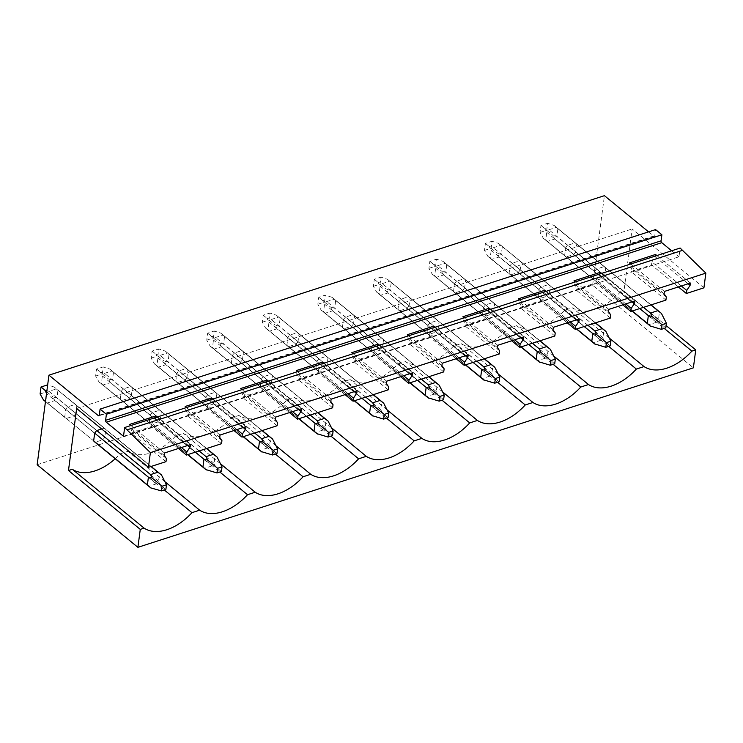 <?xml version="1.0" encoding="UTF-8"?>
<svg xmlns="http://www.w3.org/2000/svg" width="743" height="743" viewBox="0 0 743 743"><rect width="100%" height="100%" fill="white"/><g stroke="black" fill="none" stroke-linecap="round" stroke-linejoin="round"><path stroke-width="0.56" stroke-dasharray="3.71 2.79" d="M37.15 464.737L592.626 285.228L693.386 367.831M123.496 436.29L678.981 256.79L680.133 248.041M220.021 435.045L186.493 407.563M246.017 426.64L212.489 399.158M275.569 417.092L242.042 389.611M301.565 408.687L268.037 381.205M331.118 399.14L297.59 371.658M357.114 390.744L323.586 363.262M386.666 381.187L353.139 353.705M412.662 372.791L379.134 345.309M442.215 363.243L408.687 335.762M468.211 354.838L434.683 327.357M497.754 345.291L464.236 317.809M523.759 336.885L490.231 309.404M553.303 327.338L519.784 299.856M579.299 318.942L545.78 291.46M608.851 309.385L575.333 281.903M634.847 300.989L601.328 273.508M664.4 291.442L630.881 263.96M690.396 283.037L656.877 255.555M671.653 250.781L678.981 256.79M164.472 452.989L130.944 425.507M190.468 444.593L156.94 417.111M648.574 231.862L653.794 236.135A1.402 0.771 -107.9 0 0 654.379 236.302A1.402 0.771 -107.9 0 0 654.787 235.661L655.586 229.596M592.626 285.228L604.421 195.669M75.805 413.517A8.405 5.312 -50.7 0 1 73.678 416.089L66.303 418.467A8.405 5.312 -50.7 0 1 65.43 417.947A8.405 5.312 -50.7 0 1 64.697 417.111L65.709 409.374A8.405 5.312 -50.7 0 1 67.845 406.802L75.21 404.424A8.405 5.312 -50.7 0 1 76.083 404.944A8.405 5.312 -50.7 0 1 76.826 405.78L75.805 413.517L104.772 437.265A8.405 5.312 129.3 0 1 102.645 439.828L95.271 442.215L66.303 418.467M131.353 395.564A8.405 5.312 -50.7 0 1 129.226 398.137L121.852 400.514A8.405 5.312 -50.7 0 1 120.979 399.994A8.405 5.312 -50.7 0 1 120.245 399.158L121.258 391.422A8.405 5.312 -50.7 0 1 123.394 388.858L130.759 386.471A8.405 5.312 -50.7 0 1 131.632 386.992A8.405 5.312 -50.7 0 1 132.375 387.837L131.353 395.564L160.321 419.312L161.333 411.576A8.405 5.312 129.3 0 0 160.599 410.74A8.405 5.312 129.3 0 0 159.726 410.22L152.352 412.597A8.405 5.312 129.3 0 0 150.225 415.17L149.213 422.906A8.405 5.312 129.3 0 0 149.947 423.742A8.405 5.312 129.3 0 0 150.82 424.262L121.852 400.514M186.902 377.62A8.405 5.312 -50.7 0 1 184.775 380.184L177.401 382.571A8.405 5.312 -50.7 0 1 176.528 382.041A8.405 5.312 -50.7 0 1 175.794 381.205L176.806 373.469A8.405 5.312 -50.7 0 1 178.933 370.906L186.307 368.519A8.405 5.312 -50.7 0 1 187.18 369.048A8.405 5.312 -50.7 0 1 187.914 369.884L186.902 377.62L215.869 401.369L216.882 393.632A8.405 5.312 129.3 0 0 216.148 392.787A8.405 5.312 129.3 0 0 215.275 392.267L207.901 394.654A8.405 5.312 129.3 0 0 205.774 397.217L204.762 404.954A8.405 5.312 129.3 0 0 205.495 405.789A8.405 5.312 129.3 0 0 206.368 406.31L177.401 382.571M242.45 359.668A8.405 5.312 -50.7 0 1 240.323 362.231L232.949 364.618A8.405 5.312 -50.7 0 1 232.076 364.098A8.405 5.312 -50.7 0 1 231.342 363.262L232.355 355.526A8.405 5.312 -50.7 0 1 234.482 352.953L241.856 350.575A8.405 5.312 -50.7 0 1 242.729 351.095A8.405 5.312 -50.7 0 1 243.463 351.931L242.45 359.668L271.418 383.416A8.405 5.312 129.3 0 1 269.282 385.979L261.917 388.366L232.949 364.618M297.999 341.715A8.405 5.312 -50.7 0 1 295.863 344.288L288.498 346.665A8.405 5.312 -50.7 0 1 287.625 346.145A8.405 5.312 -50.7 0 1 286.882 345.309L287.903 337.573A8.405 5.312 -50.7 0 1 290.03 335L297.404 332.623A8.405 5.312 -50.7 0 1 298.277 333.143A8.405 5.312 -50.7 0 1 299.011 333.978L297.999 341.715L326.966 365.463L327.979 357.727A8.405 5.312 129.3 0 0 327.245 356.891A8.405 5.312 129.3 0 0 326.372 356.371L318.998 358.748A8.405 5.312 129.3 0 0 316.871 361.321L315.849 369.057A8.405 5.312 129.3 0 0 316.583 369.893A8.405 5.312 129.3 0 0 317.465 370.413L288.498 346.665M353.547 323.762A8.405 5.312 -50.7 0 1 351.411 326.335L344.046 328.712A8.405 5.312 -50.7 0 1 343.173 328.192A8.405 5.312 -50.7 0 1 342.43 327.357L343.452 319.62A8.405 5.312 -50.7 0 1 345.579 317.057L352.953 314.67A8.405 5.312 -50.7 0 1 353.826 315.19A8.405 5.312 -50.7 0 1 354.56 316.026L353.547 323.762L382.506 347.51L383.527 339.774A8.405 5.312 129.3 0 0 382.794 338.938A8.405 5.312 129.3 0 0 381.921 338.418L374.546 340.796A8.405 5.312 129.3 0 0 372.419 343.368L371.398 351.105A8.405 5.312 129.3 0 0 372.132 351.941A8.405 5.312 129.3 0 0 373.014 352.461L344.046 328.712M409.096 305.819A8.405 5.312 -50.7 0 1 406.96 308.382L399.595 310.769A8.405 5.312 -50.7 0 1 398.712 310.24A8.405 5.312 -50.7 0 1 397.979 309.404L399 301.667A8.405 5.312 -50.7 0 1 401.127 299.104L408.501 296.717A8.405 5.312 -50.7 0 1 409.374 297.246A8.405 5.312 -50.7 0 1 410.108 298.082L409.096 305.819L438.054 329.558A8.405 5.312 129.3 0 1 435.927 332.13L428.562 334.508L399.595 310.769M464.635 287.866A8.405 5.312 -50.7 0 1 462.508 290.429L455.143 292.816A8.405 5.312 -50.7 0 1 454.261 292.296A8.405 5.312 -50.7 0 1 453.527 291.451L454.549 283.724A8.405 5.312 -50.7 0 1 456.676 281.151L464.05 278.774A8.405 5.312 -50.7 0 1 464.923 279.294A8.405 5.312 -50.7 0 1 465.657 280.13L464.635 287.866L493.603 311.614A8.405 5.312 129.3 0 1 491.476 314.178L484.111 316.564L455.143 292.816M520.184 269.913A8.405 5.312 -50.7 0 1 518.057 272.486L510.692 274.864A8.405 5.312 -50.7 0 1 509.809 274.343A8.405 5.312 -50.7 0 1 509.076 273.508L510.097 265.771A8.405 5.312 -50.7 0 1 512.224 263.198L519.589 260.821A8.405 5.312 -50.7 0 1 520.471 261.341A8.405 5.312 -50.7 0 1 521.205 262.177L520.184 269.913L549.151 293.661A8.405 5.312 129.3 0 1 547.024 296.225L539.659 298.612L510.692 274.864M575.732 251.961A8.405 5.312 -50.7 0 1 573.605 254.533L566.24 256.911A8.405 5.312 -50.7 0 1 565.358 256.391A8.405 5.312 -50.7 0 1 564.624 255.555L565.646 247.818A8.405 5.312 -50.7 0 1 567.773 245.255L575.138 242.868A8.405 5.312 -50.7 0 1 576.02 243.388A8.405 5.312 -50.7 0 1 576.754 244.224L575.732 251.961L604.7 275.709L605.721 267.972A8.405 5.312 129.3 0 0 604.988 267.136A8.405 5.312 129.3 0 0 604.105 266.616L596.74 268.994A8.405 5.312 129.3 0 0 594.614 271.566L593.592 279.303A8.405 5.312 129.3 0 0 594.326 280.139A8.405 5.312 129.3 0 0 595.208 280.659L566.24 256.911M703.918 287.829L632.126 228.974L623.962 291.024L666.109 325.573M73.678 416.089L102.645 439.828M76.826 405.78L105.785 429.528L104.772 437.265M64.697 417.111L45.481 401.424M75.21 404.424L104.178 428.172A8.405 5.312 129.3 0 1 105.051 428.692A8.405 5.312 129.3 0 1 105.785 429.528M101.661 428.98L104.178 428.172M150.95 466.52L56.319 388.933L48.954 391.32L96.804 430.55L67.845 406.802M65.709 409.374L94.677 433.123L46.818 393.883L45.806 401.619M76.65 408.483L632.126 228.974M115.211 458.756A46.233 29.218 129.3 0 0 120.19 453.815L127.87 451.335A46.233 29.218 129.3 0 0 175.738 435.862L183.419 433.383A46.233 29.218 129.3 0 0 231.277 417.919L238.967 415.43A46.233 29.218 129.3 0 0 286.826 399.966L294.516 397.477A46.233 29.218 129.3 0 0 342.374 382.013L350.064 379.534A46.233 29.218 129.3 0 0 397.923 364.061L405.613 361.581A46.233 29.218 129.3 0 0 453.471 346.117L461.162 343.628A46.233 29.218 129.3 0 0 509.02 328.165L516.71 325.675A46.233 29.218 129.3 0 0 564.569 310.212L572.259 307.732A46.233 29.218 129.3 0 0 620.117 292.259L623.962 291.024M509.076 273.508L538.043 297.256A8.405 5.312 129.3 0 0 538.777 298.092A8.405 5.312 129.3 0 0 539.659 298.612M538.043 297.256L539.065 289.519A8.405 5.312 129.3 0 1 541.192 286.947L548.557 284.569A8.405 5.312 129.3 0 1 549.439 285.089A8.405 5.312 129.3 0 1 550.173 285.925L549.151 293.661M231.342 363.262L260.301 387.001A8.405 5.312 129.3 0 0 261.044 387.846A8.405 5.312 129.3 0 0 261.917 388.366M260.301 387.001L261.322 379.264A8.405 5.312 129.3 0 1 263.449 376.701L270.824 374.314A8.405 5.312 129.3 0 1 271.697 374.844A8.405 5.312 129.3 0 1 272.43 375.679L271.418 383.416M129.226 398.137L158.194 421.885A8.405 5.312 129.3 0 0 160.321 419.312M158.194 421.885L150.82 424.262M295.863 344.288L324.83 368.026A8.405 5.312 129.3 0 0 326.966 365.463M324.83 368.026L317.465 370.413M453.527 291.451L482.495 315.199A8.405 5.312 129.3 0 0 483.229 316.035A8.405 5.312 129.3 0 0 484.111 316.564M482.495 315.199L483.517 307.463A8.405 5.312 129.3 0 1 485.643 304.899L493.008 302.512A8.405 5.312 129.3 0 1 493.891 303.042A8.405 5.312 129.3 0 1 494.624 303.878L493.603 311.614M397.979 309.404L426.946 333.152A8.405 5.312 129.3 0 0 427.68 333.988A8.405 5.312 129.3 0 0 428.562 334.508M426.946 333.152L427.968 325.415A8.405 5.312 129.3 0 1 430.095 322.852L437.469 320.465A8.405 5.312 129.3 0 1 438.342 320.985A8.405 5.312 129.3 0 1 439.076 321.83L438.054 329.558M351.411 326.335L380.379 350.083A8.405 5.312 129.3 0 0 382.506 347.51M380.379 350.083L373.014 352.461M184.775 380.184L213.733 403.932A8.405 5.312 129.3 0 0 215.869 401.369M213.733 403.932L206.368 406.31M573.605 254.533L602.573 278.281L595.208 280.659M602.573 278.281A8.405 5.312 129.3 0 0 604.7 275.709M120.19 453.815L164.287 489.971M178.422 448.484L151.591 426.491L131.149 433.095L131.548 430.03L129.319 426.761L129.626 424.429M165.986 461.654L131.149 433.095M678.35 286.928L651.518 264.935L631.076 271.539L631.476 268.474L629.247 265.205L629.562 262.873M665.923 300.107L631.076 271.539M622.801 304.881L595.97 282.888L575.528 289.491L575.936 286.426L573.707 283.157L574.014 280.826M610.375 318.05L575.528 289.491M567.253 322.834L540.421 300.831L519.979 307.444L520.388 304.37L518.159 301.11L518.465 298.77M554.826 336.003L519.979 307.444M511.704 340.777L484.873 318.784L464.431 325.388L464.839 322.323L462.61 319.053L462.917 316.722M499.277 353.956L464.431 325.388M456.156 358.73L429.324 336.737L408.882 343.34L409.291 340.275L407.062 337.006L407.368 334.675M443.729 371.909L408.882 343.34M400.616 376.682L373.775 354.69L353.334 361.293L353.742 358.228L351.513 354.959L351.82 352.628M388.18 389.852L353.334 361.293M345.068 394.635L318.227 372.633L297.785 379.246L298.194 376.172L295.965 372.912L296.271 370.581M332.632 407.805L297.785 379.246M289.519 412.588L262.688 390.586L242.246 397.189L242.645 394.124L240.416 390.855L240.723 388.524M277.083 425.758L242.246 397.189M233.971 430.531L207.139 408.539L186.697 415.142L187.097 412.077L184.868 408.808L185.174 406.477M221.535 443.71L186.697 415.142M164.909 481.687L127.87 451.335M166.395 458.589L131.548 430.03M164.166 455.329L129.319 426.761M181.394 447.527L151.99 423.417L151.591 426.491M188.211 445.326L155.315 418.355L151.99 423.417M155.417 417.603L155.315 418.355M161.333 411.576L132.375 387.837M120.245 399.158L149.213 422.906M130.759 386.471L159.726 410.22M152.352 412.597L123.394 388.858M121.258 391.422L150.225 415.17M175.738 435.862L219.835 472.019M220.457 463.743L183.419 433.383M221.943 440.636L187.097 412.077M219.714 437.376L184.868 408.808M236.943 429.575L207.538 405.474L207.139 408.539M243.75 427.374L210.863 400.412L207.538 405.474M210.966 399.65L210.863 400.412M216.882 393.632L187.914 369.884M175.794 381.205L204.762 404.954M186.307 368.519L215.275 392.267M207.901 394.654L178.933 370.906M176.806 373.469L205.774 397.217M231.277 417.919L275.384 454.075M276.006 445.791L238.967 415.43M277.492 422.693L242.645 394.124M275.263 419.423L240.416 390.855M292.491 411.622L263.087 387.521L262.688 390.586M299.299 409.421L266.412 382.459L263.087 387.521M266.514 381.707L266.412 382.459M240.323 362.231L269.282 385.979M272.43 375.679L243.463 351.931M241.856 350.575L270.824 374.314M263.449 376.701L234.482 352.953M232.355 355.526L261.322 379.264M286.826 399.966L330.932 436.122M331.545 427.838L294.516 397.477M333.04 404.74L298.194 376.172M330.811 401.471L295.965 372.912M348.04 393.669L318.636 369.568L318.227 372.633M354.848 391.468L321.96 364.507L318.636 369.568M322.063 363.754L321.96 364.507M327.979 357.727L299.011 333.978M286.882 345.309L315.849 369.057M297.404 332.623L326.372 356.371M318.998 358.748L290.03 335M287.903 337.573L316.871 361.321M342.374 382.013L386.481 418.17M387.094 409.885L350.064 379.534M388.589 386.787L353.742 358.228M386.36 383.518L351.513 354.959M403.588 375.726L374.184 351.615L373.775 354.69M410.396 373.515L377.509 346.554L374.184 351.615M377.611 345.801L377.509 346.554M383.527 339.774L354.56 316.026M342.43 327.357L371.398 351.105M352.953 314.67L381.921 338.418M374.546 340.796L345.579 317.057M343.452 319.62L372.419 343.368M397.923 364.061L442.029 400.217M442.642 391.942L405.613 361.581M444.138 368.834L409.291 340.275M441.899 365.575L407.062 337.006M459.137 357.773L429.733 333.672L429.324 336.737M465.945 355.572L433.058 328.61L429.733 333.672M433.16 327.849L433.058 328.61M406.96 308.382L435.927 332.13M439.076 321.83L410.108 298.082M408.501 296.717L437.469 320.465M430.095 322.852L401.127 299.104M399 301.667L427.968 325.415M453.471 346.117L497.578 382.274M498.191 373.989L461.162 343.628M499.677 350.891L464.839 322.323M497.448 347.622L462.61 319.053M514.676 339.82L485.281 315.719L484.873 318.784M521.493 337.619L488.606 310.658L485.281 315.719M488.699 309.896L488.606 310.658M462.508 290.429L491.476 314.178M494.624 303.878L465.657 280.13M464.05 278.774L493.008 302.512M485.643 304.899L456.676 281.151M454.549 283.724L483.517 307.463M509.02 328.165L553.126 364.321M553.739 356.036L516.71 325.675M555.225 332.938L520.388 304.37M552.996 329.669L518.159 301.11M570.225 321.868L540.83 297.767L540.421 300.831M577.042 319.666L544.155 292.705L540.83 297.767M544.247 291.953L544.155 292.705M518.057 272.486L547.024 296.225M550.173 285.925L521.205 262.177M519.589 260.821L548.557 284.569M541.192 286.947L512.224 263.198M510.097 265.771L539.065 289.519M564.569 310.212L608.675 346.368M609.288 338.084L572.259 307.732M610.774 314.986L575.936 286.426M608.545 311.716L573.707 283.157M625.773 303.924L596.378 279.814L595.97 282.888M632.59 301.714L599.703 274.752L596.378 279.814M599.796 274L599.703 274.752M605.721 267.972L576.754 244.224M564.624 255.555L593.592 279.303M575.138 242.868L604.105 266.616M596.74 268.994L567.773 245.255M565.646 247.818L594.614 271.566M620.117 292.259L664.223 328.415M666.322 297.033L631.476 268.474M664.093 293.773L629.247 265.205M681.322 285.971L651.917 261.87L651.518 264.935M688.139 283.77L655.252 256.809L651.917 261.87M655.345 256.047L655.252 256.809M150.745 487.891L149.009 486.266L156.374 483.888L160.172 484.845L158.51 481.315L159.522 473.579L56.319 388.933M165.875 489.461L160.172 484.845M161.472 474.944L159.522 473.579M48.954 391.32L46.893 390.725M46.549 393.344L46.818 393.883M156.374 483.888L54.787 400.598L52.911 396.911L56.914 398.034L57.935 390.298M149.009 486.266L47.413 402.985L54.787 400.598M43.484 399.957L47.413 402.985M54.313 387.094L47.663 384.846M158.51 481.315L56.914 398.034M40.094 393.994L46.763 391.84L47.682 384.846M46.763 391.84L52.911 396.911M206.294 469.938L204.557 468.313L211.922 465.935L215.721 466.892L214.058 463.363L215.071 455.626L109.76 369.057L111.868 370.989L104.494 373.367L100.333 372.104L102.367 375.939L101.354 383.676L99.033 382.004L187.654 454.66M221.414 471.508L215.721 466.892M217.021 456.991L215.071 455.626M199.133 450.945L104.494 373.367M206.498 448.568L111.868 370.989M187.858 454.586L101.354 383.676M195.363 452.171L102.367 375.939M211.922 465.935L110.335 382.645L108.459 378.958L112.462 380.082L113.475 372.345M204.557 468.313L102.961 385.032L110.335 382.645M95.643 376.042L102.311 373.887L103.231 366.893L96.562 369.048L95.643 376.042L99.033 382.004L102.961 385.032M96.562 369.048L100.333 372.104M206.675 448.512L109.76 369.057L103.231 366.893M214.058 463.363L112.462 380.082M102.311 373.887L108.459 378.958M261.842 451.985L260.106 450.36L267.471 447.983L271.269 448.939L269.598 445.419L270.619 437.683L165.308 351.114L167.416 353.036L160.042 355.414L155.881 354.16L157.915 357.987L156.903 365.723L154.581 364.051L243.202 436.708M276.963 453.564L271.269 448.939M272.57 439.039L270.619 437.683M254.682 432.993L160.042 355.414M262.047 430.615L167.416 353.036M243.407 436.643L156.903 365.723M250.911 434.218L157.915 357.987M267.471 447.983L165.884 364.702L164.008 361.005L168.011 362.129L169.023 354.392M260.106 450.36L158.51 367.079L165.884 364.702M151.191 358.098L157.86 355.943L158.779 348.941L152.111 351.095L151.191 358.098L154.581 364.051L158.51 367.079M152.111 351.095L155.881 354.16M262.223 430.559L165.308 351.114L158.779 348.941M269.598 445.419L168.011 362.129M157.86 355.943L164.008 361.005M317.391 434.033L315.654 432.417L323.019 430.03L326.818 430.986L325.146 427.466L326.168 419.73L220.857 333.161L222.965 335.084L215.591 337.471L211.43 336.207L213.464 340.034L212.442 347.77L210.288 346.238M332.511 435.612L326.818 430.986M328.118 421.095L326.168 419.73M310.23 415.049L215.591 337.471M317.595 412.662L222.965 335.084M298.955 418.69L212.442 347.77M306.46 416.266L213.464 340.034M323.019 430.03L221.423 346.749L219.556 343.052L223.559 344.176L224.572 336.449M315.654 432.417L214.058 349.126L221.423 346.749M206.74 340.145L213.408 337.991L214.328 330.997L207.659 333.143L206.74 340.145L210.13 346.099L214.058 349.126M207.659 333.143L211.43 336.207M317.772 412.606L220.857 333.161L214.328 330.997M325.146 427.466L223.559 344.176M213.408 337.991L219.556 343.052M372.94 416.08L371.203 414.464L378.568 412.086L382.366 413.034L380.695 409.514L381.716 401.777L276.405 315.208L278.514 317.131L271.139 319.518L266.978 318.255L269.012 322.081L267.991 329.818L265.836 328.285M388.06 417.659L382.366 413.034M383.667 403.143L381.716 401.777M365.779 397.096L271.139 319.518M373.144 394.719L278.514 317.131M354.504 400.737L267.991 329.818M361.999 398.313L269.012 322.081M378.568 412.086L276.972 328.796L275.096 325.109L279.108 326.233L280.12 318.496M371.203 414.464L269.607 331.183L276.972 328.796M262.288 322.193L268.957 320.038L269.876 313.044L263.208 315.199L262.288 322.193L265.669 328.155L269.607 331.183M263.208 315.199L266.978 318.255M373.32 394.663L276.405 315.208L269.876 313.044M380.695 409.514L279.108 326.233M268.957 320.038L275.096 325.109M428.488 398.137L426.751 396.511L434.116 394.134L437.915 395.09L436.243 391.561L437.265 383.825L331.954 297.256L334.062 299.188L326.688 301.565L322.527 300.302L324.561 304.138L323.539 311.865L321.217 310.202L409.848 382.859M443.608 399.706L437.915 395.09M439.215 385.19L437.265 383.825M421.327 379.144L326.688 301.565M428.692 376.766L334.062 299.188M410.052 382.784L323.539 311.865M417.547 380.36L324.561 304.138M434.116 394.134L332.52 310.843L330.644 307.156L334.656 308.28L335.669 300.543M426.751 396.511L325.155 313.23L332.52 310.843M317.837 304.24L324.505 302.085L325.425 295.092L318.756 297.246L317.837 304.24L321.217 310.202L325.155 313.23M318.756 297.246L322.527 300.302M332.056 297.339L325.425 295.092M436.243 391.561L334.656 308.28M324.505 302.085L330.644 307.156M484.037 380.184L482.3 378.558L489.665 376.181L493.463 377.138L491.792 373.618L492.813 365.881L387.502 279.312L389.611 281.235L382.236 283.612L378.076 282.359L380.11 286.185L379.088 293.922L376.766 292.25L465.397 364.906M499.157 381.763L493.463 377.138M494.764 367.237L492.813 365.881M476.876 361.191L382.236 283.612M484.241 358.813L389.611 281.235M465.601 364.841L379.088 293.922M473.096 362.417L380.11 286.185M489.665 376.181L388.069 292.9L386.193 289.203L390.196 290.327L391.217 282.591M482.3 378.558L380.704 295.277L388.069 292.9M373.385 286.296L380.054 284.142L380.973 277.139L374.305 279.294L373.385 286.296L376.766 292.25L380.704 295.277M374.305 279.294L378.076 282.359M484.417 358.758L387.502 279.312L380.973 277.139M491.792 373.618L390.196 290.327M380.054 284.142L386.193 289.203M539.576 362.231L537.839 360.615L545.213 358.228L549.003 359.185L547.34 355.665L548.362 347.928L443.051 261.36L445.15 263.282L437.785 265.669L433.624 264.406L435.658 268.232L434.636 275.969L432.315 274.297L520.945 346.953M554.705 363.81L549.003 359.185M550.312 349.294L548.362 347.928M532.415 343.247L437.785 265.669M539.789 340.861L445.15 263.282M521.149 346.888L434.636 275.969M528.644 344.464L435.658 268.232M545.213 358.228L443.617 274.947L441.741 271.251L445.744 272.375L446.766 264.638M537.839 360.615L436.252 277.325L443.617 274.947M428.934 268.344L435.602 266.189L436.522 259.196L429.853 261.341L428.934 268.344L432.315 274.297L436.252 277.325M429.853 261.341L433.624 264.406M539.966 340.805L443.051 261.36L436.522 259.196M547.34 355.665L445.744 272.375M435.602 266.189L441.741 271.251M595.124 344.278L593.388 342.662L600.762 340.275L604.551 341.232L602.889 337.712L603.91 329.976L498.59 243.407L500.698 245.329L493.333 247.716L489.163 246.453L491.207 250.28L490.185 258.016L487.863 256.354L576.494 329M610.254 345.857L604.551 341.232M605.861 331.341L603.91 329.976M587.964 325.295L493.333 247.716M595.338 322.917L500.698 245.329M576.698 328.935L490.185 258.016M584.193 326.511L491.207 250.28M600.762 340.275L499.166 256.994L497.29 253.307L501.293 254.431L502.314 246.695M593.388 342.662L491.801 259.381L499.166 256.994M484.482 250.391L491.142 248.236L492.07 241.243L485.402 243.398L484.482 250.391L487.863 256.354L491.801 259.381M485.402 243.398L489.163 246.453M595.514 322.852L498.59 243.407L492.07 241.243M602.889 337.712L501.293 254.431M491.142 248.236L497.29 253.307M650.673 326.335L648.936 324.71L656.31 322.332L660.1 323.289L658.437 319.759L659.459 312.023L554.139 225.454L556.247 227.386L548.882 229.763L544.712 228.5L546.755 232.336L545.734 240.063L543.412 238.401L632.033 311.057M665.802 327.904L660.1 323.289M661.409 313.388L659.459 312.023M643.512 307.342L548.882 229.763M650.887 304.964L556.247 227.386M632.247 310.983L545.734 240.063M639.742 308.559L546.755 232.336M656.31 322.332L554.715 239.042L552.838 235.355L556.841 236.478L557.863 228.742M648.936 324.71L547.35 241.429L554.715 239.042M540.031 232.438L546.69 230.284L547.619 223.29L540.95 225.445L540.031 232.438L543.412 238.401L547.35 241.429M540.95 225.445L544.712 228.5M651.054 304.909L554.139 225.454L547.619 223.29M658.437 319.759L556.841 236.478M546.69 230.284L552.838 235.355M99.302 415.161L654.787 235.661M653.794 236.135L99.274 415.337M654.379 236.302L98.893 415.811M65.43 417.947L45.462 401.582M76.083 404.944L105.051 428.692M120.979 399.994L149.947 423.742M131.632 386.992L160.599 410.74M176.528 382.041L205.495 405.789M187.18 369.048L216.148 392.787M232.076 364.098L261.044 387.846M242.729 351.095L271.697 374.844M287.625 346.145L316.583 369.893M298.277 333.143L327.245 356.891M343.173 328.192L372.132 351.941M353.826 315.19L382.794 338.938M398.712 310.24L427.68 333.988M409.374 297.246L438.342 320.985M454.261 292.296L483.229 316.035M464.923 279.294L493.891 303.042M509.809 274.343L538.777 298.092M520.471 261.341L549.439 285.089M565.358 256.391L594.326 280.139M576.02 243.388L604.988 267.136M151.126 466.465L54.304 387.094M298.751 418.755L210.297 346.238M354.3 400.802L265.845 328.295M428.869 376.71L332.047 297.339"/><path stroke-width="1.11" d="M99.274 415.337L98.308 415.643L48.945 375.169L37.15 464.737L137.901 547.331L693.386 367.831L695.745 349.869L666.109 325.573M98.308 415.643A1.402 0.771 -107.9 0 0 98.893 415.811A1.402 0.771 -107.9 0 0 99.302 415.161L100.101 409.105L106.398 414.26L105.599 420.324A1.402 0.771 -107.9 0 0 106.286 422.182L123.496 436.29L124.648 427.541L150.374 452.636L705.85 273.127L703.918 287.829L686.365 293.494L678.35 286.928M150.374 452.636L148.433 467.328L165.986 461.654L166.395 458.589L164.166 455.329L164.472 452.989L190.468 444.593L190.162 446.924L186.837 451.985L186.428 455.05L221.535 443.71L221.943 440.636L219.714 437.376L220.021 435.045L246.017 426.64L245.71 428.971L242.385 434.033L241.977 437.098L277.083 425.758L277.492 422.693L275.263 419.423L275.569 417.092L301.565 408.687L301.259 411.018L297.934 416.08L297.525 419.154L332.632 407.805L333.04 404.74L330.811 401.471L331.118 399.14L357.114 390.744L356.807 393.075L353.482 398.137L353.074 401.201L388.18 389.852L388.589 386.787L386.36 383.518L386.666 381.187L412.662 372.791L412.356 375.122L409.031 380.184L408.622 383.249L443.729 371.909L444.138 368.834L441.899 365.575L442.215 363.243L468.211 354.838L467.904 357.169L464.57 362.231L464.171 365.296L499.277 353.956L499.677 350.891L497.448 347.622L497.754 345.291L523.759 336.885L523.443 339.217L520.119 344.278L519.719 347.352L554.826 336.003L555.225 332.938L552.996 329.669L553.303 327.338L579.299 318.942L578.992 321.273L575.667 326.335L575.268 329.4L610.375 318.05L610.774 314.986L608.545 311.716L608.851 309.385L634.847 300.989L634.541 303.32L631.216 308.382L630.816 311.447L665.923 300.107L666.322 297.033L664.093 293.773L664.4 291.442L690.396 283.037L690.089 285.368L686.764 290.429L686.365 293.494M164.287 489.971L191.973 512.67A46.233 29.218 129.3 0 1 144.114 528.134L140.269 529.378L137.901 547.331M191.973 512.67L199.663 510.181A46.233 29.218 129.3 0 0 247.521 494.717L255.211 492.228A46.233 29.218 129.3 0 0 303.07 476.765L310.76 474.285A46.233 29.218 129.3 0 0 358.618 458.812L366.299 456.332A46.233 29.218 129.3 0 0 414.167 440.859L421.848 438.379A46.233 29.218 129.3 0 0 469.715 422.916L477.396 420.427A46.233 29.218 129.3 0 0 525.264 404.963L532.945 402.483A46.233 29.218 129.3 0 0 580.812 387.01L588.493 384.53A46.233 29.218 129.3 0 0 636.352 369.057L644.042 366.578A46.233 29.218 129.3 0 0 691.9 351.114L695.745 349.869M124.648 427.541L680.133 248.041L705.85 273.127M127.341 429.751L682.817 250.242M186.493 407.563L185.174 406.477L211.17 398.081L210.966 399.65M212.489 399.158L211.17 398.081M242.042 389.611L240.723 388.524L266.718 380.128L266.514 381.707M268.037 381.205L266.718 380.128M297.59 371.658L296.271 370.581L322.267 362.175L322.063 363.754M323.586 363.262L322.267 362.175M353.139 353.705L351.82 352.628L377.815 344.223L377.611 345.801M379.134 345.309L377.815 344.223M408.687 335.762L407.368 334.675L433.364 326.27L433.16 327.849M434.683 327.357L433.364 326.27M464.236 317.809L462.917 316.722L488.913 308.326L488.699 309.896M490.231 309.404L488.913 308.326M519.784 299.856L518.465 298.77L544.461 290.374L544.247 291.953M545.78 291.46L544.461 290.374M575.333 281.903L574.014 280.826L600.01 272.421L599.796 274M601.328 273.508L600.01 272.421M630.881 263.96L629.562 262.873L655.558 254.468L655.345 256.047M656.877 255.555L655.558 254.468M106.398 414.26L661.883 234.76L661.084 240.825A1.402 0.771 -107.9 0 0 661.762 242.673L671.653 250.781M130.944 425.507L129.626 424.429L155.621 416.024L155.417 417.603M156.94 417.111L155.621 416.024M100.101 409.105L655.586 229.596L661.883 234.76M648.574 231.862L604.421 195.669L48.945 375.169M140.269 529.378L68.477 470.523L72.322 469.279A46.233 29.218 129.3 0 0 115.211 458.756M148.433 467.328L76.65 408.483L68.477 470.523M162.039 486.228L161.426 490.9L165.875 489.461L166.488 484.798L162.039 486.228L152.046 477.99L148.414 477.173L147.393 484.91L93.664 440.859A8.405 5.312 129.3 0 0 94.398 441.695A8.405 5.312 129.3 0 0 95.271 442.215M161.324 474.823L157.915 472.223L150.541 474.601L96.804 430.55L101.661 428.98M96.804 430.55A8.405 5.312 129.3 0 0 94.677 433.123L93.664 440.859M144.114 528.134L72.322 469.279M186.428 455.05L178.422 448.484M630.816 311.447L622.801 304.881M575.268 329.4L567.253 322.834M519.719 347.352L511.704 340.777M464.171 365.296L456.156 358.73M408.622 383.249L400.616 376.682M353.074 401.201L345.068 394.635M297.525 419.154L289.519 412.588M241.977 437.098L233.971 430.531M199.663 510.181L164.909 481.687M186.837 451.985L181.394 447.527M190.162 446.924L188.211 445.326M219.835 472.019L247.521 494.717M255.211 492.228L220.457 463.743M242.385 434.033L236.943 429.575M245.71 428.971L243.75 427.374M275.384 454.075L303.07 476.765M310.76 474.285L276.006 445.791M297.934 416.08L292.491 411.622M301.259 411.018L299.299 409.421M330.932 436.122L358.618 458.812M366.299 456.332L331.545 427.838M353.482 398.137L348.04 393.669M356.807 393.075L354.848 391.468M386.481 418.17L414.167 440.859M421.848 438.379L387.094 409.885M409.031 380.184L403.588 375.726M412.356 375.122L410.396 373.515M442.029 400.217L469.715 422.916M477.396 420.427L442.642 391.942M464.57 362.231L459.137 357.773M467.904 357.169L465.945 355.572M497.578 382.274L525.264 404.963M532.945 402.483L498.191 373.989M520.119 344.278L514.676 339.82M523.443 339.217L521.493 337.619M553.126 364.321L580.812 387.01M588.493 384.53L553.739 356.036M575.667 326.335L570.225 321.868M578.992 321.273L577.042 319.666M608.675 346.368L636.352 369.057M644.042 366.578L609.288 338.084M631.216 308.382L625.773 303.924M634.541 303.32L632.59 301.714M664.223 328.415L691.9 351.114M686.764 290.429L681.322 285.971M690.089 285.368L688.139 283.77M147.393 484.91L150.318 487.538M161.426 490.9L150.745 487.891M150.541 474.601L152.046 477.99M166.488 484.798L161.472 474.944M157.915 472.223L150.95 466.52M148.414 477.173L94.677 433.123M46.893 390.725L44.784 390.056L46.818 393.883M45.806 401.619L43.735 400.161M47.663 384.846L41.023 387.001L40.094 393.994L43.484 399.957M41.023 387.001L44.784 390.056M216.975 472.947L221.414 471.508L222.036 466.845L217.588 468.285L216.975 472.947L205.867 469.585M217.588 468.285L207.594 460.038L203.963 459.22L202.941 466.957L206.294 469.938M207.594 460.038L206.09 456.648L213.464 454.27L216.872 456.871M222.036 466.845L217.021 456.991M206.09 456.648L199.133 450.945M213.464 454.27L206.498 448.568M202.941 466.957L187.858 454.586M203.963 459.22L195.363 452.171M272.523 454.995L276.963 453.564L277.585 448.893L273.136 450.332L272.523 454.995L261.415 451.633M273.136 450.332L263.143 442.085L259.511 441.268L258.49 449.004L261.842 451.985M263.143 442.085L261.638 438.704L269.012 436.317L272.421 438.918M277.585 448.893L272.57 439.039M261.638 438.704L254.682 432.993M269.012 436.317L262.047 430.615M258.49 449.004L243.407 436.643M259.511 441.268L250.911 434.218M328.072 437.042L332.511 435.612L333.124 430.949L328.685 432.38L328.072 437.042L316.964 433.68M328.685 432.38L318.691 424.142L315.06 423.315L314.038 431.051L317.391 434.033M318.691 424.142L317.187 420.752L324.561 418.374L327.969 420.965M333.124 430.949L328.118 421.095M317.187 420.752L310.23 415.049M324.561 418.374L317.595 412.662M314.038 431.051L298.955 418.69M315.06 423.315L306.46 416.266M383.62 419.098L388.06 417.659L388.673 412.997L384.233 414.427L383.62 419.098L372.512 415.736M384.233 414.427L374.24 406.189L370.608 405.372L369.587 413.108L372.94 416.08M374.24 406.189L372.735 402.799L380.1 400.421L383.518 403.022M388.673 412.997L383.667 403.143M372.735 402.799L365.779 397.096M380.1 400.421L373.144 394.719M369.587 413.108L354.504 400.737M370.608 405.372L361.999 398.313M439.169 401.146L443.608 399.706L444.221 395.044L439.782 396.483L439.169 401.146L428.061 397.784M439.782 396.483L429.788 388.236L426.157 387.419L425.135 395.155L428.488 398.137M429.788 388.236L428.284 384.846L435.649 382.469L439.067 385.069M444.221 395.044L439.215 385.19M428.284 384.846L421.327 379.144M435.649 382.469L428.692 376.766M425.135 395.155L410.052 382.784M426.157 387.419L417.547 380.36M494.717 383.193L499.157 381.763L499.77 377.091L495.33 378.531L494.717 383.193L483.609 379.831M495.33 378.531L485.337 370.283L481.705 369.466L480.684 377.203L484.037 380.184M485.337 370.283L483.832 366.903L491.197 364.516L494.615 367.116M499.77 377.091L494.764 367.237M483.832 366.903L476.876 361.191M491.197 364.516L484.241 358.813M480.684 377.203L465.601 364.841M481.705 369.466L473.096 362.417M550.266 365.24L554.705 363.81L555.318 359.138L550.879 360.578L550.266 365.24L539.158 361.878M550.879 360.578L540.885 352.34L537.254 351.513L536.232 359.25L539.576 362.231M540.885 352.34L539.381 348.95L546.746 346.572L550.164 349.164M555.318 359.138L550.312 349.294M539.381 348.95L532.415 343.247M546.746 346.572L539.789 340.861M536.232 359.25L521.149 346.888M537.254 351.513L528.644 344.464M605.814 347.297L610.254 345.857L610.867 341.195L606.427 342.625L605.814 347.297L594.706 343.935M606.427 342.625L596.434 334.387L592.803 333.57L591.781 341.306L595.124 344.278M596.434 334.387L594.929 330.997L602.294 328.62L605.712 331.22M610.867 341.195L605.861 331.341M594.929 330.997L587.964 325.295M602.294 328.62L595.338 322.917M591.781 341.306L576.698 328.935M592.803 333.57L584.193 326.511M661.354 329.344L665.802 327.904L666.415 323.242L661.976 324.682L661.354 329.344L650.255 325.982M661.976 324.682L651.982 316.434L648.342 315.617L647.329 323.354L650.673 326.335M651.982 316.434L650.478 313.044L657.843 310.667L661.261 313.267M666.415 323.242L661.409 313.388M650.478 313.044L643.512 307.342M657.843 310.667L650.887 304.964M647.329 323.354L632.247 310.983M648.342 315.617L639.742 308.559M106.286 422.182L661.762 242.673M661.084 240.825L105.599 420.324M150.662 487.817L94.398 441.695M45.462 401.582L43.651 400.096M161.25 474.758L151.126 466.465M206.21 469.873L187.654 454.66M216.798 456.815L206.675 448.512M261.759 451.92L243.202 436.708M272.347 438.862L262.223 430.559M317.307 433.968L298.751 418.755M327.895 420.909L317.772 412.606M372.856 416.015L354.3 400.802M383.444 402.957L373.32 394.663M428.405 398.072L409.848 382.859M438.992 385.013L428.869 376.71M483.953 380.119L465.397 364.906M494.541 367.061L484.417 358.758M539.502 362.166L520.945 346.953M550.089 349.108L539.966 340.805M595.05 344.213L576.494 329M605.638 331.155L595.514 322.852M650.599 326.27L632.033 311.057M661.186 313.202L651.054 304.909"/></g></svg>
